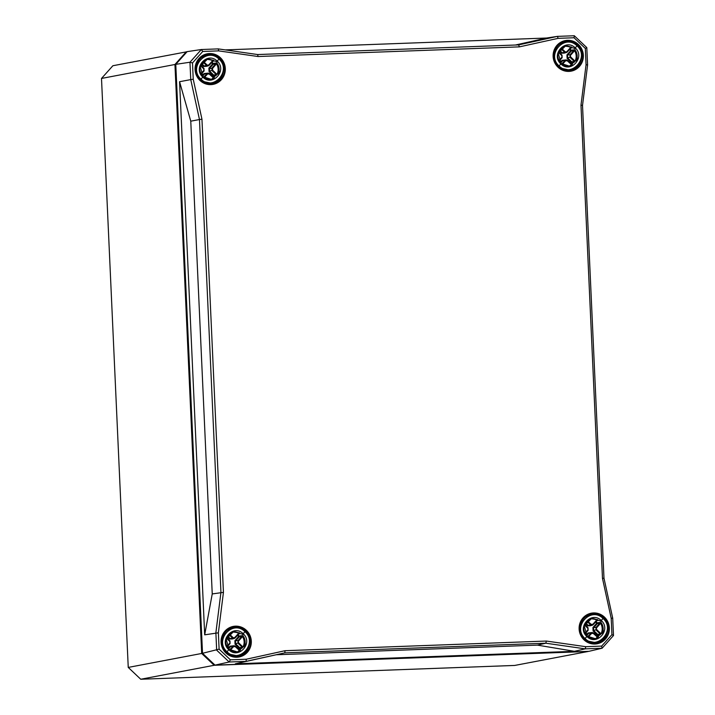 <?xml version="1.0" encoding="UTF-8"?>
<svg xmlns="http://www.w3.org/2000/svg" width="715" height="715" viewBox="0 0 715 715"><rect width="100%" height="100%" fill="white"/><g stroke="black" fill="none" stroke-linecap="round" stroke-linejoin="round"><path stroke-width="1.07" d="M246.273 659.23L230.391 659.82L219.112 649.14L218.37 632.811L223.438 592.369L201.952 119.199L193.238 79.258L192.496 62.938L202.765 51.462L218.647 50.881L258.052 56.521L519.385 46.868L558.156 38.342L574.038 37.752L585.317 48.423L586.05 64.752L580.982 105.194L602.477 578.372L611.191 618.305L611.933 634.634L601.664 646.101L585.782 646.691L546.367 641.051L285.035 650.704L246.273 659.23L246.058 661.375L284.829 652.849L545.813 643.205L546.367 641.051M585.782 646.691L585.219 648.854L574.404 651.311L537.394 645.118L545.813 643.205L585.219 648.854L602.119 648.228L588.954 651.32L215.009 665.129L202.515 653.296L175.774 64.341L187.151 51.632L201.344 49.523L189.967 62.232L190.753 79.606L193.238 79.258M175.774 64.341L189.967 62.232L192.496 62.938M202.515 653.296L219.112 649.14M586.05 64.752L587.587 64.949L586.8 47.583L574.306 35.75L557.405 36.376L558.156 38.342M519.385 46.868L518.643 44.902L257.659 54.546L218.245 48.897L201.344 49.523L202.765 51.462M518.643 44.902L557.405 36.376L546.555 38.029L225.198 49.898M201.952 119.199L199.476 119.539L220.944 592.36L215.876 632.802L216.663 650.167L229.157 662.001L246.058 661.375L235.306 663.833L284.829 652.849L285.035 650.704M218.37 632.811L204.687 634.831L179.572 81.707L190.753 79.606L199.476 119.539L190.771 121.175L212.239 593.933L204.687 634.831M574.306 35.75L574.038 37.752M586.8 47.583L585.317 48.423M257.659 54.546L258.052 56.521M602.477 578.372L603.987 578.212L582.519 105.4L580.982 105.194M218.245 48.897L218.647 50.881M611.933 634.634L613.497 635.519L612.71 618.144L611.191 618.305M212.239 593.933L223.438 592.369M230.391 659.82L229.157 662.001L215.009 665.129M613.497 635.519L602.119 648.228L601.664 646.101M612.71 618.144L603.987 578.212M582.519 105.4L587.587 64.949M537.394 645.118L276.464 654.752M235.306 663.833L574.404 651.311M546.555 38.029L515.39 45.027M179.572 81.707L190.771 121.175M186.633 52.204L186.32 51.775L174.943 64.493L175.783 64.716M214.527 664.673L214.178 665.29L588.15 651.481L514.711 665.442L140.739 679.25L214.178 665.29L201.693 653.465L128.244 667.417L101.503 78.444L174.943 64.493L201.693 653.465L202.506 653.126M187.044 51.748L112.881 65.735L101.503 78.444M140.739 679.25L128.244 667.417M230.248 650.257L233.519 646.664L235.199 646.601L239.686 650.695A10.278 9.983 -100.8 0 1 236.585 652.071L239.31 651.302M239.355 650.48L240.392 650.069L239.686 650.695M242.948 647.048L242.162 647.209L242.251 648.005L242.948 647.048A10.278 9.983 -100.8 0 0 242.465 636.493L241.67 636.439L237.943 640.676L238.059 643.259L242.162 647.209L239.695 647.665L239.15 648.139L239.775 648.469A0.617 0.599 79.5 0 0 239.695 647.665L235.593 643.706L235.038 644.179L239.15 648.139A9.572 9.295 -100.8 0 1 238.488 648.988M242.707 646.735L238.613 642.785L235.593 643.706L235.476 641.132L239.203 636.886A0.617 0.599 79.8 0 0 239.212 636.082L238.613 636.502L239.203 636.886L241.67 636.439L241.688 635.644L242.465 636.493M238.89 633.106L238.873 633.794L239.65 633.713L238.89 633.106A10.278 9.983 -100.8 0 0 232.724 631.917L239.605 632.873L233.135 631.783M242.635 634.205L243.18 633.722C233.385 623.757 218.343 640.56 228.836 649.747C238.569 659.722 253.611 642.919 243.18 633.722L244.986 631.702C258.07 643.223 239.221 664.271 227.021 651.776L229.095 649.327L226.119 639.049L233.564 631.676L242.635 634.205L245.477 644.805L237.46 651.973L229.131 649.363M242.698 636.547L242.868 637.128C244.423 640.157 244.557 643.241 243.279 646.378L243.154 646.932L244.244 646.226C245.531 643.071 245.388 639.97 243.806 636.931L242.698 636.547L242.868 637.128L243.457 636.466M243.752 646.834L243.279 646.378L243.154 646.932M237.076 652.026L239.069 651.079M245.245 631.274L244.986 631.702L245.245 631.274C241.75 628.145 237.729 626.939 233.179 627.681L233.162 627.681C222.267 629.263 218.012 644.903 226.476 652.25C229.935 655.369 233.921 656.576 238.435 655.87L238.515 655.852C249.356 654.279 253.664 638.701 245.299 631.327M235.923 656.343L233.519 656.593M229.113 628.53L228.648 628.574M228.237 628.825L231.338 628.029L227.254 629.513M237.925 655.968L227.12 653.707M232.33 656.307L237.309 656.066M225.726 630.853L232.625 627.788M221.695 638.415L223.429 633.767M228.836 649.747L229.095 649.327C231.517 651.517 234.297 652.402 237.46 651.973M244.986 631.702C232.715 619.217 213.874 640.265 227.021 651.776L226.476 652.25M229.461 654.86L227.692 654.055M227.763 653.957L227.263 653.742M223.545 634.562L223.375 634.116L222.937 634.768M227.388 629.969L226.369 630.657M204.249 77.649L207.52 74.047L209.191 73.994L213.687 78.078A10.278 9.983 -100.8 0 1 210.576 79.463L213.311 78.686M213.356 77.864L214.393 77.461L213.687 78.078M216.949 74.44L216.162 74.592L216.243 75.388L216.949 74.44A10.278 9.983 -100.8 0 0 216.466 63.885L215.68 63.027L215.671 63.832L211.944 68.068L212.06 70.642L216.162 74.592L213.696 75.048L213.142 75.522L213.776 75.853A0.617 0.599 79.5 0 0 213.696 75.048L209.584 71.098L209.039 71.572L213.142 75.522A9.572 9.295 -100.8 0 1 212.489 76.38M216.708 74.119L212.614 70.168L212.534 68.452L216.466 63.876M212.882 60.489L212.891 61.177L213.651 61.097L212.882 60.489A10.278 9.983 -100.8 0 0 206.715 59.3L213.606 60.266L207.127 59.175M215.68 63.027L213.213 63.465L212.614 63.885L213.204 64.27A0.617 0.599 79.8 0 0 213.213 63.465A10.18 9.885 79.2 0 0 211.971 62.187M216.627 61.588L217.172 61.115C207.377 51.149 192.335 67.952 202.837 77.131C212.57 87.114 227.611 70.311 217.172 61.115L218.987 59.086C232.062 70.606 213.222 91.663 201.022 79.159L203.096 76.711L200.12 66.441L207.565 59.059L216.627 61.588L219.478 72.197L211.425 79.374L203.132 76.746M216.699 63.939L216.868 64.511C218.424 67.55 218.558 70.633 217.28 73.77L217.154 74.315L218.245 73.618C219.532 70.463 219.389 67.362 217.807 64.314L217.342 63.796L216.699 63.939L216.868 64.511L217.449 63.849M217.753 74.226L217.28 73.77L217.154 74.315M211.068 79.419L213.07 78.462M219.246 58.666L218.987 59.086L219.246 58.666C215.751 55.529 211.729 54.331 207.18 55.064L207.162 55.073C196.259 56.655 192.004 72.295 200.477 79.633C203.927 82.761 207.913 83.968 212.435 83.253L212.516 83.244C223.357 81.662 227.656 66.093 219.299 58.71M209.924 83.735L207.52 83.986M203.114 55.913L202.649 55.958M202.238 56.217L205.339 55.413L201.255 56.896M211.926 83.351L201.121 81.09M206.322 83.7L211.3 83.458M199.717 58.246L206.617 55.171M195.687 65.798L197.429 61.15M202.837 77.131L203.096 76.711C205.518 78.9 208.297 79.785 211.452 79.365M218.987 59.086C206.715 46.6 187.866 67.657 201.022 79.159L200.477 79.633M203.462 82.252L201.693 81.447M201.764 81.34L201.264 81.126M201.567 81.188L202.452 81.707M197.054 62.205L197.376 61.499L197.537 61.955M201.38 57.361L200.361 58.049M588.302 637.038L591.573 633.445L593.253 633.383L597.74 637.467A10.278 9.983 -100.8 0 1 594.639 638.852L597.365 638.075M597.409 637.253L598.446 636.851L597.74 637.476M601.002 633.83L600.216 633.982L600.305 634.777L601.002 633.83A10.278 9.983 -100.8 0 0 600.52 623.274L599.724 623.221L595.997 627.457L596.122 630.031L600.216 633.982L597.749 634.437L597.204 634.911L597.829 635.242A0.617 0.599 79.5 0 0 597.749 634.437L593.647 630.487L593.093 630.961L597.204 634.911A9.572 9.295 -100.8 0 1 596.542 635.769M600.761 633.508L596.668 629.566L593.647 630.487L593.53 627.904L597.257 623.668A0.617 0.599 79.8 0 0 597.266 622.854L596.668 623.274L597.257 623.668L599.724 623.221L599.742 622.416L600.52 623.274M596.945 619.878L596.945 620.566L597.704 620.495L596.945 619.878A10.278 9.983 -100.8 0 0 590.778 618.69L597.66 619.655L591.189 618.564M600.689 620.977L601.235 620.504C591.439 610.538 576.397 627.341 586.89 636.52C596.632 646.503 611.665 629.701 601.235 620.504L603.04 618.475C616.124 629.995 597.275 651.052 585.076 638.549L587.149 636.1L584.173 625.831L591.618 618.457L600.689 620.977L603.532 631.586L595.515 638.754L587.185 636.135M600.752 623.328L600.922 623.909C602.477 626.939 602.611 630.022 601.333 633.159L601.208 633.705L602.298 633.007C603.585 629.852 603.442 626.751 601.86 623.703L601.395 623.185L600.752 623.328L600.922 623.909L601.512 623.239M601.807 633.615L601.333 633.159L601.208 633.705M595.13 638.808L597.132 637.86M603.299 618.055L603.04 618.475L603.299 618.055C599.805 614.918 595.783 613.72 591.234 614.453L591.216 614.462C580.321 616.044 576.067 631.685 584.53 639.031C587.989 642.15 591.975 643.357 596.489 642.651L596.569 642.633C607.41 641.06 611.718 625.482 603.353 618.1M593.977 643.125L591.573 643.375M592.047 643.455L592.494 643.33M586.291 615.606L589.383 614.811L585.308 616.285M595.979 642.74L585.174 640.479M590.384 643.089L594.719 642.982M583.78 617.635L590.679 614.56M579.749 625.187L581.483 620.54M603.04 618.475C590.769 605.989 571.928 627.046 585.076 638.549L584.53 639.031M587.516 641.641L585.746 640.837M585.817 640.738L585.317 640.515M585.621 640.577L593.79 642.982M581.107 621.594L581.429 620.888L581.599 621.344M586.586 616.035L584.423 617.438A0.617 0.599 -100.8 0 0 584.155 617.563M562.303 64.421L565.574 60.829L567.245 60.766L571.741 64.859A10.278 9.983 -100.8 0 1 568.631 66.236L571.365 65.467M571.41 64.645L572.447 64.243L571.741 64.859M575.003 61.213L574.216 61.374L574.297 62.169L575.003 61.213A10.278 9.983 -100.8 0 0 574.52 50.658L573.725 50.604L569.998 54.84L570.114 57.423L574.216 61.374L571.75 61.83L571.196 62.303L571.83 62.634A0.617 0.599 79.5 0 0 571.75 61.83L567.639 57.879L567.093 58.344L571.196 62.303A9.572 9.295 -100.8 0 1 570.543 63.152M574.762 60.9L570.668 56.95L567.639 57.879L567.522 55.296L571.258 51.051A0.617 0.599 79.8 0 0 571.267 50.247L570.668 50.667L571.258 51.051L573.725 50.604L573.734 49.809L574.52 50.658M570.945 47.27L570.945 47.95L571.705 47.878L570.936 47.27A10.278 9.983 -100.8 0 0 564.77 46.082L571.66 47.047L565.181 45.957M574.681 48.37L575.226 47.887C565.431 37.922 550.389 54.724 560.891 63.912C570.624 73.886 585.665 57.084 575.226 47.887L577.041 45.867C590.116 57.388 571.276 78.436 559.076 65.941L561.15 63.492L558.174 53.214L565.619 45.84L574.681 48.37L577.532 58.97L569.48 66.146L561.186 63.528M574.753 50.711L574.923 51.292C576.478 54.322 576.612 57.406 575.334 60.543L575.209 61.097L576.299 60.391C577.586 57.236 577.443 54.134 575.861 51.096L574.753 50.711L574.923 51.292L575.504 50.631M575.807 60.998L575.334 60.543L575.209 61.097M569.122 66.191L571.124 65.244M565.234 41.828C568.791 40.827 572.813 42.033 577.318 45.447C573.805 42.31 569.784 41.104 565.234 41.845L565.216 41.845C554.313 43.427 550.058 59.068 558.531 66.415C561.981 69.534 565.967 70.74 570.49 70.034L570.57 70.016C581.411 68.443 585.71 52.865 577.354 45.492M567.978 70.508L565.574 70.758M566.039 70.848L566.486 70.714M561.168 42.694L560.703 42.739M560.292 42.989L563.393 42.194L559.309 43.678M569.98 70.133L559.175 67.871M564.376 70.481L567.916 70.526M557.772 45.018L564.671 41.953M553.741 52.579L555.484 47.932M577.3 45.438L577.041 45.867L577.3 45.438C586.255 52.865 580.741 68.998 570.49 70.043M577.041 45.867C564.77 33.382 545.92 54.429 559.076 65.941L558.531 66.415M561.516 69.024L559.747 68.22M559.818 68.122L559.318 67.907M559.622 67.97L567.79 70.365M553.857 52.088L555.591 48.727M559.434 44.133L558.415 44.822A0.617 0.599 -100.8 0 0 558.156 44.947M195.07 69.65A15.56 15.113 79.2 0 0 218.352 82.27A15.56 15.113 79.2 0 0 217.128 55.35A15.56 15.113 79.2 0 0 195.07 69.65M212.4 84.084C202.202 84.021 196.527 79.204 195.383 69.65A15.158 14.72 -100.8 0 1 209.406 53.974A15.158 14.72 -100.8 0 1 224.742 67.728A15.158 14.72 -100.8 0 1 212.4 84.084A15.158 14.72 -100.8 0 1 195.374 69.65C195.57 61.696 199.36 56.583 206.751 54.322M553.124 56.422A15.56 15.113 79.2 0 0 576.406 69.042A15.56 15.113 79.2 0 0 575.182 42.131A15.56 15.113 79.2 0 0 553.124 56.422M221.069 642.258A15.56 15.113 79.2 0 0 244.351 654.877A15.56 15.113 79.2 0 0 243.136 627.967A15.56 15.113 79.2 0 0 221.069 642.258M579.123 629.039A15.56 15.113 79.2 0 0 602.405 641.659A15.56 15.113 79.2 0 0 601.19 614.739A15.56 15.113 79.2 0 0 579.123 629.039M553.428 56.431A15.158 14.72 -100.8 0 1 567.46 40.755A15.158 14.72 -100.8 0 1 582.797 54.501A15.158 14.72 -100.8 0 1 570.454 70.865A15.158 14.72 -100.8 0 1 553.428 56.431M596.462 643.473C586.264 643.411 580.589 638.593 579.436 629.039A15.158 14.72 -100.8 0 1 593.459 613.372A15.158 14.72 -100.8 0 1 608.805 627.118A15.158 14.72 -100.8 0 1 596.462 643.473A15.158 14.72 -100.8 0 1 579.427 629.039C579.633 621.085 583.413 615.973 590.804 613.72M238.408 656.692C228.21 656.629 222.535 651.821 221.382 642.258A15.158 14.72 -100.8 0 1 235.405 626.59A15.158 14.72 -100.8 0 1 250.751 640.336A15.158 14.72 -100.8 0 1 238.408 656.692A15.158 14.72 -100.8 0 1 221.373 642.267C221.578 634.303 225.359 629.2 232.75 626.939M233.519 646.664L232.938 646.271L229.694 649.837M235.199 646.601L235.467 646.181L234.002 645.708L230.579 646.592L229.998 646.199L228.121 648.255M235.467 646.181L239.614 650.051L235.467 646.181L233.993 645.708L230.579 646.592L228.585 648.791M239.614 650.051L240.106 650.203M238.613 642.785L237.943 640.676L234.886 640.738L235.038 644.179M238.533 641.069L242.26 636.833M226.378 638.2L229.694 641.391L229.98 640.98L226.566 637.7L229.98 640.98L230.069 643.554L229.953 640.971M229.694 641.391L230.087 643.545L227.173 646.861L230.069 643.554M229.774 643.116L226.914 646.36M238.873 633.794L239.65 633.713L238.873 633.794L234.198 638.486L231.848 639.058L230.221 638.62L229.676 639.103L233.269 638.71M238.578 633.347L234.779 637.512L235.092 637.95L239.176 633.615M234.779 637.512L232.572 638.057L234.189 638.486L235.092 637.95M228.693 634.446L232.572 638.057L230.221 638.62L227.424 636.028M233.108 637.574L229.211 633.946M238.998 649.461A10.18 9.885 79.2 0 0 239.775 648.469L242.251 648.005M241.688 635.644L239.212 636.082A10.18 9.885 79.2 0 0 237.97 634.795M240.392 650.069L239.793 650.158M238.756 633.928L239.65 633.713M233.054 645.842L229.998 646.199M227.048 636.663L229.676 639.103M237.487 635.331A9.572 9.295 -100.8 0 1 238.613 636.502L234.886 640.738M226.101 630.782A0.617 0.599 -100.8 0 1 226.351 630.657L225.815 630.764M207.52 74.047L206.939 73.654L203.686 77.22M209.191 73.994L209.468 73.565L207.994 73.1L204.579 73.985L203.998 73.582L202.122 75.647M214.098 77.595L209.468 73.565L207.994 73.1M213.615 77.434L214.393 77.461L213.615 77.434L209.477 73.582M212.614 70.168L209.584 71.098L209.468 68.515L208.878 68.131L209.039 71.572M212.534 68.452L209.468 68.515L213.204 64.27L216.261 64.216M200.379 65.592L203.695 68.783L203.972 68.363L200.558 65.092M203.695 68.783L204.088 70.928L203.954 68.363L200.566 65.083M204.088 70.937L201.165 74.244L204.088 70.928L203.972 68.363M203.766 70.499L200.906 73.752M212.873 61.177L213.651 61.097L212.873 61.177L209.075 65.351L213.177 61.007M212.578 60.73L208.78 64.904L209.093 65.342L208.19 65.878L209.075 65.351M208.78 64.904L206.564 65.44L208.19 65.878L205.831 66.45L204.222 66.012L203.677 66.495L207.27 66.102M202.685 61.83L206.564 65.44L204.222 66.012L201.424 63.412M207.109 64.958L203.212 61.338M212.999 76.854A10.18 9.885 79.2 0 0 213.776 75.853L216.243 75.388M214.393 77.461L213.785 77.542M212.757 61.32L213.651 61.097M202.577 76.174L204.579 73.985L208.002 73.1M207.046 73.225L203.998 73.582M201.049 64.046L203.677 66.495M211.479 62.714A9.572 9.295 -100.8 0 1 212.614 63.885L208.878 68.131M200.102 58.174A0.617 0.599 -100.8 0 1 200.352 58.049L199.816 58.147M591.573 633.445L590.992 633.043L587.748 636.618M593.253 633.383L593.522 632.954L592.056 632.489L588.633 633.374L588.052 632.981L586.184 635.036M597.669 636.824L598.446 636.851L597.669 636.824L593.53 632.972L592.047 632.489L588.633 633.374L586.64 635.564M596.668 629.566L595.997 627.457L592.941 627.52L593.093 630.961M596.587 627.841L600.314 623.605M584.432 624.981L587.748 628.172L588.034 627.752L584.62 624.481L588.034 627.752L588.141 630.326L588.034 627.77M587.748 628.172L588.141 630.326L585.227 633.633L588.141 630.326M587.828 629.888L584.968 633.141M596.927 620.575L597.704 620.495L596.927 620.575L593.128 624.74L597.231 620.397M596.632 620.12L592.833 624.293L593.146 624.731L592.243 625.268L593.128 624.74M592.833 624.293L591.162 624.356L590.626 624.83L592.243 625.268L589.902 625.84L588.275 625.402L587.73 625.884L591.323 625.491M586.747 621.219L590.626 624.83L588.275 625.402L585.478 622.801M591.162 624.356L587.265 620.727M597.052 636.243A10.18 9.885 79.2 0 0 597.829 635.242L600.305 634.777M599.742 622.416L597.266 622.854A10.18 9.885 79.2 0 0 596.024 621.576M598.446 636.851L597.847 636.94M596.811 620.709L597.704 620.495M591.108 632.614L588.052 632.981M585.102 623.435L587.73 625.884M595.541 622.104A9.572 9.295 -100.8 0 1 596.668 623.274L592.941 627.52M565.574 60.829L564.993 60.435L561.74 64.001M567.245 60.766L567.522 60.346L566.057 59.872L562.634 60.757L562.053 60.364L560.176 62.42M560.631 62.956L562.634 60.757L566.057 59.872L572.447 64.243L571.669 64.216L567.531 60.364M570.668 56.95L569.998 54.84L566.932 54.912L567.093 58.344M570.588 55.234L574.315 50.997M558.433 52.365L561.749 55.556L562.026 55.144L558.612 51.873M561.749 55.556L562.142 57.709L562.008 55.135M559.219 61.016L562.124 57.718M561.82 57.28L558.96 60.534M571.231 47.78L567.156 52.106M570.633 47.512L566.834 51.677L567.129 52.123L570.945 47.95M566.834 51.677L564.618 52.222L566.244 52.651L567.129 52.123L563.903 53.223L562.276 52.794L561.731 53.268L565.324 52.874M560.739 48.611L564.618 52.222L562.276 52.794L559.479 50.193M565.163 51.739L561.266 48.111M571.053 63.626A10.18 9.885 79.2 0 0 571.83 62.634L574.297 62.169M573.734 49.809L571.267 50.247A10.18 9.885 79.2 0 0 570.025 48.96M572.447 64.243L571.839 64.323M570.811 48.093L571.705 47.878M565.1 60.006L562.053 60.364M559.103 50.828L561.731 53.268M569.533 49.496A9.572 9.295 -100.8 0 1 570.668 50.667L566.932 54.912M570.454 70.865C560.256 70.794 554.581 65.986 553.437 56.422C553.625 48.468 557.414 43.365 564.805 41.104M236.692 656.2L235.861 656.361M233.626 631.658L227.102 636.573C224.626 640.39 225.297 644.644 229.113 649.327M233.179 627.663C236.737 626.662 240.767 627.868 245.272 631.282C254.209 638.701 248.695 654.833 238.435 655.878M227.567 653.805L235.736 656.2M237.317 656.066L236.665 656.209M223.035 634.831L221.802 637.914M228.532 629.254L227.397 629.96M210.693 83.592L209.861 83.744M207.618 59.05L201.094 63.957C198.627 67.782 199.297 72.027 203.114 76.72M207.18 55.055C210.737 54.054 214.759 55.252 219.264 58.666C228.201 66.093 222.687 82.225 212.435 83.271M202.461 81.725L209.736 83.592M211.309 83.458L210.666 83.592M197.036 62.214L195.803 65.306M202.533 56.646L201.389 57.352M598.16 636.985L593.522 632.954M594.746 642.982L593.915 643.134M592.476 643.33L592.029 643.455M591.68 618.439L585.156 623.346C582.68 627.171 583.351 631.417 587.167 636.109C589.571 638.298 592.36 639.174 595.515 638.754M591.234 614.444C594.791 613.443 598.821 614.641 603.326 618.055C612.263 625.482 606.749 641.614 596.489 642.66M581.089 621.603L579.856 624.696M583.869 617.537L584.378 617.447M571.687 64.216L572.152 64.368M559.228 61.025L562.142 57.709L562.026 55.144L558.621 51.855M566.477 70.722L566.03 70.839M565.672 45.823L559.148 50.738C556.681 54.555 557.351 58.809 561.168 63.492C563.572 65.682 566.351 66.567 569.506 66.138M557.87 44.929L558.37 44.831M560.587 43.418L559.443 44.124"/></g></svg>
